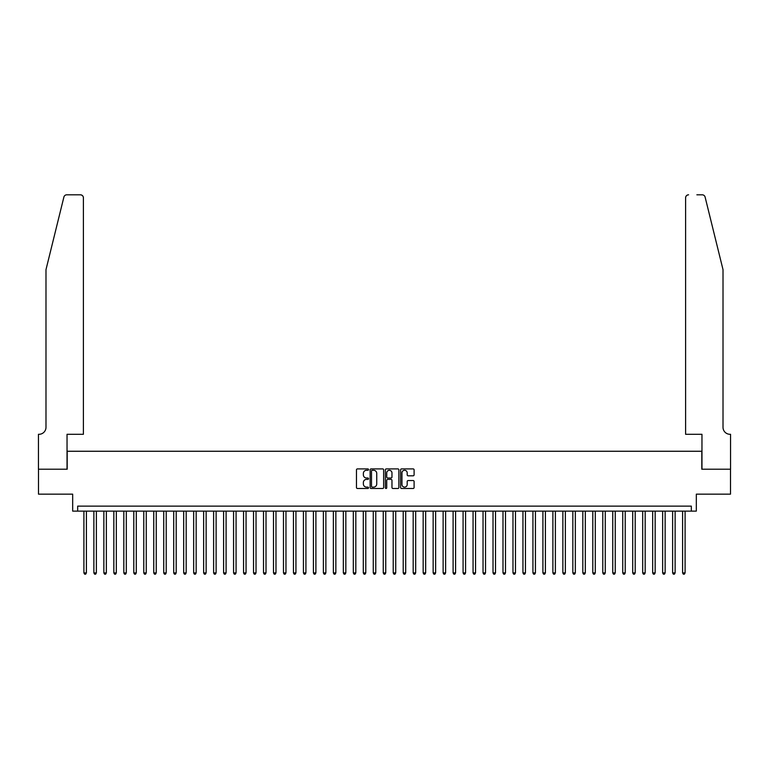 <?xml version="1.0" encoding="UTF-8"?>
<svg xmlns="http://www.w3.org/2000/svg" width="769" height="769" viewBox="0 0 769 769"><rect width="100%" height="100%" fill="white"/><g stroke="black" fill="none" stroke-linecap="round" stroke-linejoin="round"><path stroke-width="1.15" d="M368.534 469.59A0.682 0.682 0 0 0 367.851 468.898L357.441 468.898A0.98 0.98 0 0 0 356.46 469.878L356.46 487.508A0.98 0.98 0 0 0 357.441 488.488L367.851 488.488A0.682 0.682 0 0 0 368.534 487.806A0.682 0.682 0 0 0 367.851 487.123L366.505 487.123A3.134 3.134 0 0 1 363.372 483.989L363.372 482.519A3.134 3.134 0 0 1 366.505 479.385L367.851 479.385A0.682 0.682 0 0 0 368.534 478.693A0.682 0.682 0 0 0 367.851 478.01L366.505 478.01A3.134 3.134 0 0 1 363.372 474.877L363.372 473.406A3.134 3.134 0 0 1 366.505 470.272L367.851 470.272A0.682 0.682 0 0 0 368.534 469.59M413.126 475.809A0.98 0.98 0 0 0 414.107 474.829L414.107 469.878A0.98 0.98 0 0 0 413.126 468.898L401.562 468.898A0.98 0.98 0 0 0 400.591 469.878L400.591 487.508A0.98 0.98 0 0 0 401.562 488.488L413.126 488.488A0.98 0.98 0 0 0 414.107 487.508L414.107 481.538A0.98 0.98 0 0 0 413.126 480.558L408.176 480.558A0.98 0.98 0 0 0 407.195 481.538L407.195 484.499A2.624 2.624 0 0 1 404.581 487.123A2.624 2.624 0 0 1 401.956 484.499L401.956 472.897A2.624 2.624 0 0 1 404.581 470.272A2.624 2.624 0 0 1 407.195 472.897L407.195 474.829A0.98 0.98 0 0 0 408.176 475.809L413.126 475.809M691.331 511.125L696.32 511.125L696.32 494.159L730.502 494.159L730.502 469.215L701.809 469.215L701.809 451.259L67.191 451.259L67.191 469.215L38.498 469.215L38.498 494.159L72.68 494.159L72.68 511.125L691.331 511.125L691.331 506.137L77.669 506.137L77.669 511.125M383.644 469.878A0.98 0.98 0 0 0 382.664 468.898L371.11 468.898A0.98 0.98 0 0 0 370.129 469.878L370.129 487.508A0.98 0.98 0 0 0 371.11 488.488L382.664 488.488A0.98 0.98 0 0 0 383.644 487.508L383.644 469.878M386.336 468.898L397.89 468.898A0.98 0.98 0 0 1 398.871 469.878L398.871 487.508A0.98 0.98 0 0 1 397.89 488.488L392.949 488.488A0.98 0.98 0 0 1 391.969 487.508L391.969 480.365A0.98 0.98 0 0 0 390.988 479.385L387.711 479.385A0.98 0.98 0 0 0 386.73 480.365L386.73 487.806A0.682 0.682 0 0 1 386.038 488.488A0.682 0.682 0 0 1 385.356 487.806L385.356 469.878A0.98 0.98 0 0 1 386.336 468.898M372.186 470.272A0.682 0.682 0 0 0 371.494 470.955L371.494 486.431A0.682 0.682 0 0 0 372.186 487.123L373.599 487.123A3.134 3.134 0 0 0 376.733 483.989L376.733 473.406A3.134 3.134 0 0 0 373.599 470.272L372.186 470.272M391.969 472.945A2.624 2.624 0 0 0 389.345 470.32A2.624 2.624 0 0 0 386.73 472.945L386.73 477.03A0.98 0.98 0 0 0 387.711 478.01L390.988 478.01A0.98 0.98 0 0 0 391.969 477.03L391.969 472.945M83.898 511.125L83.898 572.895L86.397 572.895L86.397 511.125M86.397 572.895L85.647 574.193L84.648 574.193L83.898 572.895M63.885 197.085C64.644 195.451 64.644 195.451 63.885 197.085L45.986 269.65L45.986 427.304A6.988 6.988 0 0 1 38.998 434.293L38.45 434.293L38.45 469.215L67.038 469.215L67.038 434.293L83.398 434.293L83.398 197.806A2.989 2.989 0 0 0 80.409 194.807L66.788 194.807A2.989 2.989 0 0 0 63.885 197.085M72.123 194.807L80.409 194.807C82.216 194.999 83.215 195.999 83.398 197.806L83.398 434.293M45.986 427.304A6.988 6.988 0 0 1 38.998 434.293M717.525 247.397L705.115 197.085L723.014 269.65L723.014 427.304A6.988 6.988 0 0 0 730.002 434.293L730.55 434.293L730.55 469.215L701.962 469.215L701.962 434.293L685.602 434.293L685.602 197.806L685.602 434.293M696.877 194.807L702.212 194.807A2.989 2.989 0 0 1 705.115 197.085M688.591 194.807A2.989 2.989 0 0 0 685.602 197.806C685.785 195.999 686.784 194.999 688.591 194.807M723.014 427.304A6.988 6.988 0 0 0 730.002 434.293M93.876 511.125L93.876 572.895L96.375 572.895L96.375 511.125M96.375 572.895L95.625 574.193L94.625 574.193L93.876 572.895M103.853 511.125L103.853 572.895L106.353 572.895L106.353 511.125M106.353 572.895L105.603 574.193L104.603 574.193L103.853 572.895M113.841 511.125L113.841 572.895L116.33 572.895L116.33 511.125M116.33 572.895L115.581 574.193L114.581 574.193L113.841 572.895M123.819 511.125L123.819 572.895L126.308 572.895L126.308 511.125M126.308 572.895L125.558 574.193L124.559 574.193L123.819 572.895M133.796 511.125L133.796 572.895L136.286 572.895L136.286 511.125M136.286 572.895L135.536 574.193L134.546 574.193L133.796 572.895M143.774 511.125L143.774 572.895L146.264 572.895L146.264 511.125M146.264 572.895L145.514 574.193L144.524 574.193L143.774 572.895M153.752 511.125L153.752 572.895L156.242 572.895L156.242 511.125M156.242 572.895L155.492 574.193L154.502 574.193L153.752 572.895M163.73 511.125L163.73 572.895L166.219 572.895L166.219 511.125M166.219 572.895L165.479 574.193L164.479 574.193L163.73 572.895M173.707 511.125L173.707 572.895L176.197 572.895L176.197 511.125M176.197 572.895L175.457 574.193L174.457 574.193L173.707 572.895M183.685 511.125L183.685 572.895L186.185 572.895L186.185 511.125M186.185 572.895L185.435 574.193L184.435 574.193L183.685 572.895M193.663 511.125L193.663 572.895L196.162 572.895L196.162 511.125M196.162 572.895L195.413 574.193L194.413 574.193L193.663 572.895M203.641 511.125L203.641 572.895L206.14 572.895L206.14 511.125M206.14 572.895L205.39 574.193L204.391 574.193L203.641 572.895M213.619 511.125L213.619 572.895L216.118 572.895L216.118 511.125M216.118 572.895L215.368 574.193L214.368 574.193L213.619 572.895M223.596 511.125L223.596 572.895L226.096 572.895L226.096 511.125M226.096 572.895L225.346 574.193L224.346 574.193L223.596 572.895M233.574 511.125L233.574 572.895L236.073 572.895L236.073 511.125M236.073 572.895L235.324 574.193L234.324 574.193L233.574 572.895M243.552 511.125L243.552 572.895L246.051 572.895L246.051 511.125M246.051 572.895L245.301 574.193L244.302 574.193L243.552 572.895M253.53 511.125L253.53 572.895L256.029 572.895L256.029 511.125M256.029 572.895L255.279 574.193L254.279 574.193L253.53 572.895M263.507 511.125L263.507 572.895L266.007 572.895L266.007 511.125M266.007 572.895L265.257 574.193L264.257 574.193L263.507 572.895M273.495 511.125L273.495 572.895L275.984 572.895L275.984 511.125M275.984 572.895L275.235 574.193L274.235 574.193L273.495 572.895M283.473 511.125L283.473 572.895L285.962 572.895L285.962 511.125M285.962 572.895L285.212 574.193L284.213 574.193L283.473 572.895M293.45 511.125L293.45 572.895L295.94 572.895L295.94 511.125M295.94 572.895L295.19 574.193L294.2 574.193L293.45 572.895M303.428 511.125L303.428 572.895L305.918 572.895L305.918 511.125M305.918 572.895L305.168 574.193L304.178 574.193L303.428 572.895M313.406 511.125L313.406 572.895L315.896 572.895L315.896 511.125M315.896 572.895L315.146 574.193L314.156 574.193L313.406 572.895M323.384 511.125L323.384 572.895L325.873 572.895L325.873 511.125M325.873 572.895L325.133 574.193L324.134 574.193L323.384 572.895M333.362 511.125L333.362 572.895L335.851 572.895L335.851 511.125M335.851 572.895L335.111 574.193L334.111 574.193L333.362 572.895M343.339 511.125L343.339 572.895L345.839 572.895L345.839 511.125M345.839 572.895L345.089 574.193L344.089 574.193L343.339 572.895M353.317 511.125L353.317 572.895L355.816 572.895L355.816 511.125M355.816 572.895L355.067 574.193L354.067 574.193L353.317 572.895M363.295 511.125L363.295 572.895L365.794 572.895L365.794 511.125M365.794 572.895L365.044 574.193L364.045 574.193L363.295 572.895M373.273 511.125L373.273 572.895L375.772 572.895L375.772 511.125M375.772 572.895L375.022 574.193L374.022 574.193L373.273 572.895M383.25 511.125L383.25 572.895L385.75 572.895L385.75 511.125M385.75 572.895L385 574.193L384 574.193L383.25 572.895M393.228 511.125L393.228 572.895L395.727 572.895L395.727 511.125M395.727 572.895L394.978 574.193L393.978 574.193L393.228 572.895M403.206 511.125L403.206 572.895L405.705 572.895L405.705 511.125M405.705 572.895L404.955 574.193L403.956 574.193L403.206 572.895M413.184 511.125L413.184 572.895L415.683 572.895L415.683 511.125M415.683 572.895L414.933 574.193L413.933 574.193L413.184 572.895M423.161 511.125L423.161 572.895L425.661 572.895L425.661 511.125M425.661 572.895L424.911 574.193L423.911 574.193L423.161 572.895M433.149 511.125L433.149 572.895L435.639 572.895L435.639 511.125M435.639 572.895L434.889 574.193L433.889 574.193L433.149 572.895M443.127 511.125L443.127 572.895L445.616 572.895L445.616 511.125M445.616 572.895L444.867 574.193L443.867 574.193L443.127 572.895M453.104 511.125L453.104 572.895L455.594 572.895L455.594 511.125M455.594 572.895L454.844 574.193L453.854 574.193L453.104 572.895M463.082 511.125L463.082 572.895L465.572 572.895L465.572 511.125M465.572 572.895L464.822 574.193L463.832 574.193L463.082 572.895M473.06 511.125L473.06 572.895L475.55 572.895L475.55 511.125M475.55 572.895L474.8 574.193L473.81 574.193L473.06 572.895M483.038 511.125L483.038 572.895L485.527 572.895L485.527 511.125M485.527 572.895L484.787 574.193L483.788 574.193L483.038 572.895M493.016 511.125L493.016 572.895L495.505 572.895L495.505 511.125M495.505 572.895L494.765 574.193L493.765 574.193L493.016 572.895M502.993 511.125L502.993 572.895L505.493 572.895L505.493 511.125M505.493 572.895L504.743 574.193L503.743 574.193L502.993 572.895M512.971 511.125L512.971 572.895L515.47 572.895L515.47 511.125M515.47 572.895L514.721 574.193L513.721 574.193L512.971 572.895M522.949 511.125L522.949 572.895L525.448 572.895L525.448 511.125M525.448 572.895L524.698 574.193L523.699 574.193L522.949 572.895M532.927 511.125L532.927 572.895L535.426 572.895L535.426 511.125M535.426 572.895L534.676 574.193L533.676 574.193L532.927 572.895M542.904 511.125L542.904 572.895L545.404 572.895L545.404 511.125M545.404 572.895L544.654 574.193L543.654 574.193L542.904 572.895M552.882 511.125L552.882 572.895L555.381 572.895L555.381 511.125M555.381 572.895L554.632 574.193L553.632 574.193L552.882 572.895M562.86 511.125L562.86 572.895L565.359 572.895L565.359 511.125M565.359 572.895L564.609 574.193L563.61 574.193L562.86 572.895M572.838 511.125L572.838 572.895L575.337 572.895L575.337 511.125M575.337 572.895L574.587 574.193L573.587 574.193L572.838 572.895M582.815 511.125L582.815 572.895L585.315 572.895L585.315 511.125M585.315 572.895L584.565 574.193L583.565 574.193L582.815 572.895M592.803 511.125L592.803 572.895L595.293 572.895L595.293 511.125M595.293 572.895L594.543 574.193L593.543 574.193L592.803 572.895M602.781 511.125L602.781 572.895L605.27 572.895L605.27 511.125M605.27 572.895L604.521 574.193L603.521 574.193L602.781 572.895M612.758 511.125L612.758 572.895L615.248 572.895L615.248 511.125M615.248 572.895L614.498 574.193L613.508 574.193L612.758 572.895M622.736 511.125L622.736 572.895L625.226 572.895L625.226 511.125M625.226 572.895L624.476 574.193L623.486 574.193L622.736 572.895M632.714 511.125L632.714 572.895L635.204 572.895L635.204 511.125M635.204 572.895L634.454 574.193L633.464 574.193L632.714 572.895M642.692 511.125L642.692 572.895L645.181 572.895L645.181 511.125M645.181 572.895L644.441 574.193L643.442 574.193L642.692 572.895M652.67 511.125L652.67 572.895L655.159 572.895L655.159 511.125M655.159 572.895L654.419 574.193L653.419 574.193L652.67 572.895M662.647 511.125L662.647 572.895L665.147 572.895L665.147 511.125M665.147 572.895L664.397 574.193L663.397 574.193L662.647 572.895M672.625 511.125L672.625 572.895L675.124 572.895L675.124 511.125M675.124 572.895L674.375 574.193L673.375 574.193L672.625 572.895M682.603 511.125L682.603 572.895L685.102 572.895L685.102 511.125M685.102 572.895L684.352 574.193L683.353 574.193L682.603 572.895"/></g></svg>
